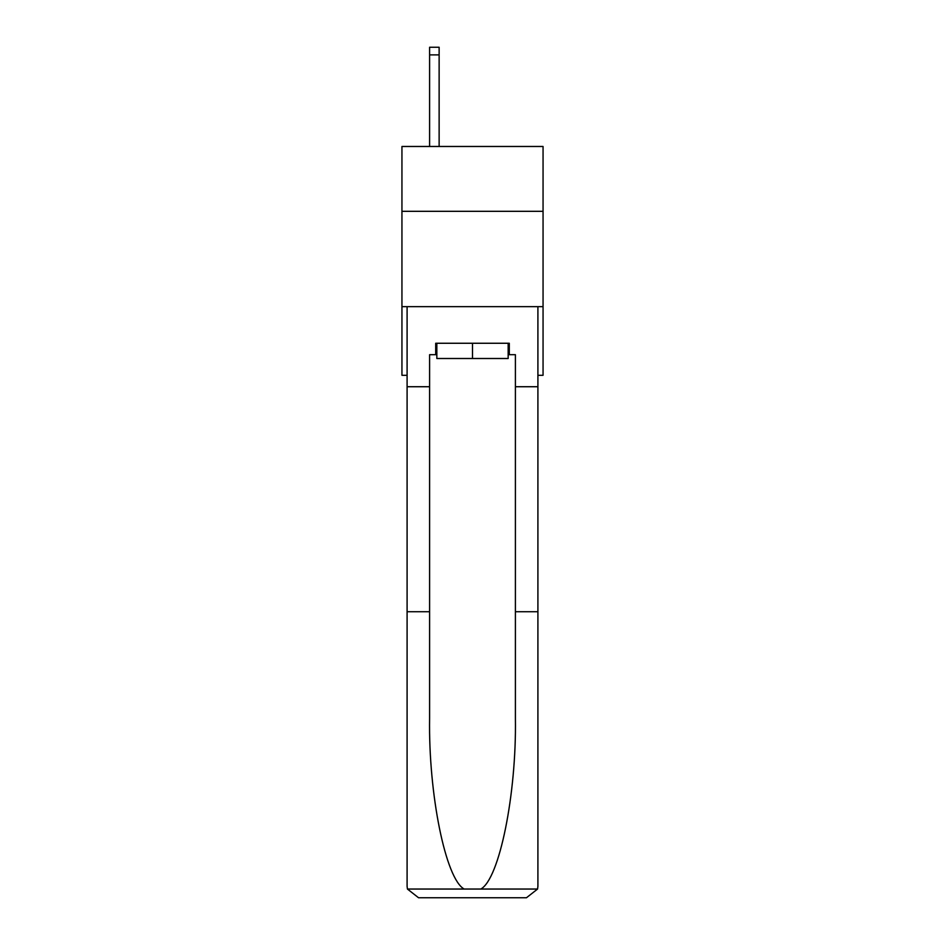 <?xml version="1.0" encoding="UTF-8"?>
<svg xmlns="http://www.w3.org/2000/svg" width="945" height="945" viewBox="0 0 945 945"><rect width="100%" height="100%" fill="white"/><g stroke="black" fill="none" stroke-linecap="round" stroke-linejoin="round"><path stroke-width="1.42" d="M543.056 211.314L543.056 146.475L401.944 146.475L401.944 211.314L543.056 211.314L543.056 375.295L537.906 375.295M543.056 306.653L401.944 306.653L401.944 211.314M401.944 306.653L401.944 375.295L407.094 375.295M508.162 343.259L508.162 358.509L436.838 358.509L436.838 343.259M472.5 343.259L472.5 358.509M435.704 354.694L429.597 354.694L429.597 611.734L407.094 611.734L407.094 886.304L407.425 889.044L418.54 897.75L526.459 897.75L537.575 889.044L537.906 886.304L537.906 611.734L515.403 611.734L515.403 354.694L509.296 354.694L509.296 343.259L435.704 343.259L435.704 354.694L436.838 354.694M497.483 897.75L526.459 897.75L497.483 897.75M429.597 611.734L429.597 718.413C428.416 794.19 445.627 879.086 464.196 889.044L480.804 889.044C499.373 879.086 516.584 794.19 515.403 718.413L515.403 611.734M407.094 886.304L407.094 306.653L537.906 306.653L537.906 386.729L515.403 386.729M429.597 386.729L407.094 386.729M537.906 611.734L537.906 386.729M508.162 354.694L509.296 354.694M439.13 146.475L439.13 54.881L429.597 54.881L429.597 47.25L439.13 47.25L439.13 54.881M429.597 146.475L429.597 54.881M407.425 889.044L464.196 889.044M480.804 889.044L537.575 889.044"/></g></svg>
